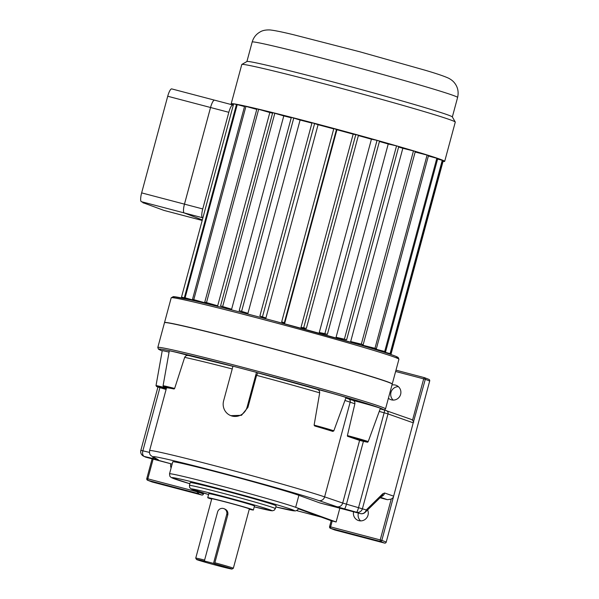 <?xml version="1.0" encoding="UTF-8"?>
<svg xmlns="http://www.w3.org/2000/svg" width="599" height="599" viewBox="0 0 599 599"><rect width="100%" height="100%" fill="white"/><g stroke="black" fill="none" stroke-linecap="round" stroke-linejoin="round"><path stroke-width="0.9" d="M314.685 425.956L314.116 425.125A18.135 0.472 15.1 0 1 333.793 430.928L332.662 431.362A17.446 0.457 -164.9 0 0 314.685 425.956A93.871 2.456 15.1 0 1 332.662 431.362M347.495 436.267L347.405 435.57A18.135 0.472 15.1 0 1 368.183 441.658C367.007 442.287 370.249 442.841 359.565 440.385L359.557 440.385A17.446 0.457 -164.9 0 0 366.184 441.598A17.446 0.457 -164.9 0 0 347.495 436.267L359.557 440.385M385.524 408.907L392.203 384.146A117.936 3.085 -164.9 0 0 279.149 350.445A117.936 3.085 -164.9 0 0 164.485 322.704L157.807 347.465A117.936 3.085 15.1 0 1 245.096 367.913A117.936 3.085 15.1 0 1 385.524 408.907L384.311 410.008M392.113 383.966A117.793 3.085 -164.9 0 0 279.186 350.31A117.793 3.085 -164.9 0 0 164.658 322.591M392.195 384.071A117.936 3.085 -164.9 0 0 392.24 384.011A117.936 3.085 -164.9 0 0 279.186 350.31A117.936 3.085 -164.9 0 0 164.523 322.569A117.936 3.085 -164.9 0 0 164.53 322.644M388.414 398.193A7.652 7.42 -68.9 0 0 400.364 395.145A7.652 7.42 -68.9 0 0 391.971 385.03M398.387 386.662A7.652 7.42 -68.9 0 0 393.199 400.087M353.567 511.801A7.652 7.42 -68.9 0 0 366.251 518.397A7.652 7.42 -68.9 0 0 367.614 509.936M358.397 513.073A7.652 7.42 -68.9 0 0 360.605 520.89M171.082 468.044A7.652 7.42 111.1 0 1 170.775 463.753M296.64 507.682A66.751 1.745 15.1 0 1 298.422 508.596L297.501 510.101L295.232 510.969L275.817 506.949A63.651 1.67 -164.9 0 0 292.918 509.914A63.651 1.67 -164.9 0 0 203.024 484.576A63.651 1.67 -164.9 0 0 189.883 483.76L171.262 477.575L169.846 476.242L169.524 473.816A66.751 1.745 15.1 0 1 224.752 486.935A66.751 1.745 15.1 0 1 295.651 507.316A66.751 1.745 15.1 0 1 296.64 507.682M365.173 512.332A5.009 4.171 -134.4 0 0 366.251 509.951L382.783 493.756A5.009 4.171 -134.4 0 1 381.705 496.137L365.173 512.332A5.009 5.009 0 0 1 360.396 513.598L320.031 502.988M275.368 508.611L276.132 505.796A44.506 1.168 -164.9 0 0 233.468 493.082A44.506 1.168 -164.9 0 0 190.197 482.614L189.441 485.422A44.506 1.168 15.1 0 1 227.508 494.497A44.506 1.168 15.1 0 1 274.185 507.997A44.506 1.168 15.1 0 1 275.368 508.611L274.147 510.296L272.246 510.812L254.238 506.851M204.364 560.986L213.506 563.389L226.722 514.399A4.867 4.725 -68.9 0 0 223.914 508.656A4.867 4.725 -68.9 0 0 217.587 511.995L204.364 560.986L205.697 561.503A18.382 0.479 -164.9 0 0 196.517 559.473A18.382 0.479 -164.9 0 0 214.135 564.715A18.382 0.479 -164.9 0 0 232 569.05A18.382 0.479 -164.9 0 0 214.839 563.906L214.869 562.761A19.468 0.509 15.1 0 1 233.34 568.279A19.468 0.509 15.1 0 1 233.333 568.286L232 569.05M224.363 508.865C227.111 509.891 228.256 511.875 227.807 514.818L214.869 562.761M211.672 499.117A23.646 0.621 15.1 0 1 207.733 497.694A23.646 0.621 15.1 0 1 225.231 501.79A23.646 0.621 15.1 0 1 253.384 510.011A23.646 0.621 15.1 0 1 249.266 509.262M207.733 497.694L208.819 493.666A23.646 0.621 15.1 0 1 226.317 497.762A23.646 0.621 15.1 0 1 254.47 505.983L253.384 510.011M196.517 559.473L195.753 558.148A19.468 0.509 15.1 0 1 195.746 558.133A19.468 0.509 15.1 0 1 204.611 560.08M195.746 558.133L211.761 498.78A19.468 0.509 15.1 0 1 226.175 502.157A19.468 0.509 15.1 0 1 249.356 508.925L233.34 568.279M317.096 389.298L257.929 372.907A91.093 2.381 15.1 0 1 317.096 389.298C318.84 389.867 319.701 391.057 319.694 392.847L314.116 425.125M257.929 372.907L256.574 375.341L247.926 407.387L241.494 415.309L230.847 415.661A12.519 12.145 -68.9 0 0 247.11 407.073L256.484 372.346L232.981 366.169L223.607 400.896A12.519 12.145 -68.9 0 0 230.847 415.661M188.692 355.536A21.227 0.554 -164.9 0 0 169.292 350.879L163.07 385.801A18.135 0.472 15.1 0 1 174.631 388.459L174.077 388.991A17.446 0.457 -164.9 0 0 167.099 387.838A93.871 2.456 15.1 0 1 174.077 388.991M188.775 355.559A91.093 2.381 15.1 0 1 232.936 366.341L188.775 355.559C186.895 355.155 185.533 355.746 184.679 357.356L174.631 388.459M169.068 352.13A21.227 0.554 -164.9 0 0 162.232 350.714L156.01 385.636A18.135 0.472 15.1 0 1 166.485 388.017M167.099 387.838L167.158 387.224L167.099 387.838L163.257 386.422L163.07 385.801M169.023 387.036L168.768 388.017M256.484 372.346L257.922 372.9M428.742 379.332A1.393 1.348 111.1 0 1 429.685 381.016L386.228 542.08A1.393 1.348 111.1 0 1 384.558 543.083L380.17 541.384L330.558 528.34L334.946 530.04L384.558 543.083M411.318 419.45L412.539 420.154L423.68 378.853L395.625 371.477M331.217 520.726L332.205 520.95L330.611 526.88L380.223 539.924L391.237 499.102L387.418 499.701L380.552 497.267M380.051 497.762L387.418 499.701M332.205 520.95L336.121 521.984L339.843 508.199M213.506 563.389L214.839 563.906M296.7 510.648L321.124 517.064M169.524 473.816L172.752 461.836A66.751 1.745 15.1 0 1 227.987 474.947A66.751 1.745 15.1 0 1 298.886 495.336L319.993 502.98M334.804 529.995L330.416 528.296A1.393 1.393 0 0 1 329.577 526.641L329.615 526.656A1.393 1.348 -68.9 0 0 330.558 528.34L330.611 526.88L329.577 526.641L331.18 520.711L298.354 508.813M203.69 493.097L203.435 494.033A1.393 1.348 111.1 0 1 201.766 495.029L197.385 493.336L147.766 480.293L152.153 481.985L201.766 495.029M429.685 381.016L425.297 379.317L413.213 422.819L381.84 540.388L386.228 542.08M348.386 398.852A2.778 2.583 108.8 0 1 348.558 398.904L352.916 400.394C354.436 400.963 355.087 402.094 354.87 403.786L347.405 435.57M159.911 387.635L142.876 450.77A5.009 2.943 104 0 0 144.381 456.468L172.145 464.113L146.186 457.284A5.009 1.205 104.7 0 0 146.216 457.292M391.237 499.102L393.468 497.282M381.234 496.601A5.009 4.732 -70.5 0 0 384.67 493.007L382.783 493.756M319.956 502.965L356.562 512.25A5.009 0.711 -74.7 0 0 358.591 507.473L384.139 412.771L379.242 411.431M336.121 521.984L295.651 507.316L298.886 495.336M383.824 409.881L380.178 408.877L383.824 409.881A116.543 3.047 -164.9 0 0 256.949 372.526M413.744 422.16L412.539 420.154M317.141 389.305A21.227 0.554 15.1 0 1 345.982 397.616L333.793 430.928M353.006 400.417A21.227 0.554 15.1 0 1 380.372 408.346L368.183 441.658M443.043 161.423A110.56 2.898 -164.9 0 0 444.683 161.363L455.277 122.099A110.56 2.898 -164.9 0 0 455.262 122.016A110.56 2.898 -164.9 0 0 349.284 90.501A110.56 2.898 -164.9 0 0 241.846 64.43A110.56 2.898 -164.9 0 0 241.786 64.497L231.199 103.754A110.56 2.898 -164.9 0 0 233.348 104.96M444.683 161.363A110.56 2.898 -164.9 0 0 349.794 132.776A110.56 2.898 -164.9 0 0 233.662 103.799A110.56 2.898 -164.9 0 0 231.199 103.754M455.262 122.016L452.32 116.91A106.39 2.785 -164.9 0 0 350.348 86.585A106.39 2.785 -164.9 0 0 246.96 61.495L241.846 64.43M375.685 349.224L375.58 349.599M370.998 347.39L370.863 347.892A93.976 2.463 15.1 0 1 371.762 348.206L385.599 351.8L437.749 158.518L428.375 156.002M362.605 344.56L362.447 345.144A93.976 2.463 15.1 0 1 363.848 345.586L376.367 348.745L428.517 155.463L415.167 152.011M350.677 341.557A93.976 2.463 15.1 0 1 352.526 342.111L363.174 344.695L415.324 151.412L402.827 148.275L350.677 341.557L361.324 344.14L413.482 150.858M402.827 148.275A93.976 2.463 -164.9 0 0 398.62 147.025M336.076 337.274A93.976 2.463 15.1 0 1 338.285 337.918L346.604 339.82L398.754 146.538L396.538 145.901L388.227 144L336.076 337.274L344.388 339.176L396.538 145.901M388.227 144A93.976 2.463 -164.9 0 0 379.407 141.476M319.274 332.497A93.976 2.463 15.1 0 1 321.753 333.201L327.376 334.332L379.526 141.05L377.041 140.353L371.425 139.215L319.274 332.497L324.89 333.636L377.041 140.353M371.425 139.215A93.976 2.463 -164.9 0 0 358.374 135.584M301.005 327.428A93.976 2.463 15.1 0 1 303.648 328.155L306.329 328.477L358.479 135.194L353.163 134.154L301.005 327.428L303.686 327.75L355.836 134.468M353.163 134.154A93.976 2.463 -164.9 0 0 336.915 129.736L333.845 128.5L281.695 321.775L284.765 323.018L336.915 129.736M281.695 321.775L282.077 322.292A93.976 2.463 15.1 0 1 284.765 323.018M333.74 128.882A93.976 2.463 -164.9 0 0 318.076 124.719L312.034 122.705L259.884 315.987L265.919 317.994L318.076 124.719M259.884 315.987L263.313 317.313A93.976 2.463 15.1 0 1 265.919 317.994M311.929 123.102A93.976 2.463 -164.9 0 0 300.099 120.04L291.361 117.344L239.203 310.626L247.949 313.322L300.099 120.04M239.203 310.626L245.523 312.7A93.976 2.463 15.1 0 1 247.949 313.322M291.241 117.786A93.976 2.463 -164.9 0 0 283.784 115.914L272.717 112.649L220.567 305.932L231.633 309.196L283.784 115.914M220.567 305.932L229.499 308.665A93.976 2.463 15.1 0 1 231.633 309.196M272.575 113.166A93.976 2.463 -164.9 0 0 269.827 112.515L256.926 108.823L204.776 302.106L217.677 305.789L269.827 112.515M204.776 302.106L215.932 305.378A93.976 2.463 15.1 0 1 217.677 305.789M256.769 109.392L244.669 106.03L192.519 299.313L205.42 302.989A93.976 2.463 15.1 0 1 206.7 303.266L206.85 302.712M186.439 298.991L181.512 297.082L193.949 300.354L185.106 297.815L199.175 301.724L199.302 301.245L199.182 301.731A93.976 2.463 -164.9 0 0 196.906 301.364M181.512 297.082L233.662 103.799L236.463 104.54M244.534 106.555L236.5 104.406L184.35 297.681M377.52 350.198L390.466 353.717L442.616 160.435L437.614 159.027M388.818 353.807L390.975 354.391L443.125 161.116L442.481 160.936M185.106 297.815L237.264 104.533M262.497 316.676L314.647 123.394M241.629 311.248L293.78 117.966M222.693 306.456L274.844 113.174M206.513 302.517L258.671 109.235M192.519 299.313L206.7 303.266M193.799 299.59L245.957 106.315M390.975 354.391L389.979 354.196M390.466 353.717L379.219 350.722M390.114 353.545L442.264 160.262M370.863 347.892L384.7 351.486L436.851 158.203M384.7 351.486L385.599 351.8M362.447 345.144L374.967 348.304L427.117 155.021M374.967 348.304L376.367 348.745M361.324 344.14L363.174 344.695M344.388 339.176L346.604 339.82M324.89 333.636L327.376 334.332M303.686 327.75L306.329 328.477M284.383 322.502L336.533 129.219M164.014 210.414A8.341 2.007 -75.3 0 1 163.961 210.406A8.341 2.007 -75.3 0 1 163.916 210.391L143.161 202.754M232.771 104.952L214.607 100.175A8.341 2.007 104.7 0 0 214.554 100.16A8.341 2.007 104.7 0 0 214.539 100.16A8.341 2.007 104.7 0 0 210.541 107.498L184.462 204.139A8.341 2.007 104.7 0 0 184.17 212.922L202.327 219.938L184.185 212.922A8.341 2.007 104.7 0 1 184.477 204.147L202.747 208.946A8.341 2.007 104.7 0 0 202.455 217.729L184.185 212.922M184.17 212.922L141.349 201.668L143.543 202.514L142.502 202.237L143.962 202.934L142.921 202.657L144.172 203.143L143.124 202.866M141.349 201.668A8.341 2.007 -75.3 0 1 141.641 192.885L167.72 96.244A8.341 2.007 -75.3 0 1 171.718 88.899A8.341 2.007 -75.3 0 1 171.771 88.914L214.487 100.145M171.718 88.899L214.539 100.16A8.341 2.007 104.7 0 0 210.548 107.506L184.477 204.147M202.881 217.894L202.455 217.729M233.303 105.147L232.876 104.982A8.341 2.007 104.7 0 0 232.824 104.967A8.341 2.007 104.7 0 0 228.825 112.305L202.747 208.946M232.966 366.221A116.543 3.047 -164.9 0 0 162.202 350.887L158.45 349.157L157.807 347.465M175.058 298.04A116.543 3.047 15.1 0 1 286.217 324.239A116.543 3.047 15.1 0 1 395.475 357.513M171.202 297.8L173.336 296.632L191.178 300.039C210.915 304.554 238.125 311.42 272.792 320.637L360.284 345.009C380.028 350.827 392.18 354.735 396.763 356.719L398.155 357.461L398.927 359.243A117.936 3.085 -164.9 0 0 285.865 325.542A117.936 3.085 -164.9 0 0 171.202 297.8L164.523 322.569M254.238 506.844A41.593 1.086 -164.9 0 0 270.696 510.086A41.593 1.086 -164.9 0 0 209.058 492.797A41.593 1.086 -164.9 0 0 208.587 494.527L191.133 488.949L189.643 487.489L189.441 485.422M360.396 513.598A5.009 1.205 104.7 0 1 360.366 513.59A5.009 4.732 -70.5 0 0 366.251 509.951L342.695 503.055L359.602 440.392M226.722 514.399L227.807 514.818M319.694 392.847A93.871 2.456 -164.9 0 0 256.574 375.341M232.232 368.947A93.871 2.456 -164.9 0 0 184.679 357.356M166.582 387.68L149.6 450.605A93.871 2.456 15.1 0 1 223.704 468.104A93.871 2.456 15.1 0 1 324.606 496.878L342.695 503.055A5.009 4.65 108.8 0 1 336.893 506.724L356.562 512.25A5.009 4.732 -70.5 0 0 362.455 508.611L388.002 413.909L384.139 412.771A2.778 0.397 105.3 0 0 384.476 410.06L386.183 410.562A2.778 2.628 109.5 0 1 388.002 413.909L413.213 422.819M345.848 397.998L348.558 398.904A2.778 2.583 108.8 0 1 350.16 402.184L324.606 496.878A5.009 4.65 108.8 0 1 318.803 500.547A88.869 2.329 -164.9 0 0 218.905 472.154A88.869 2.329 -164.9 0 0 153.531 457.104L158.346 459.785L144.381 456.468A5.009 4.942 114.6 0 1 143.603 456.191L145.37 457A5.009 5.009 0 0 0 146.186 457.284A5.009 1.205 104.7 0 1 146.156 457.277A5.009 4.942 114.6 0 1 145.37 457M354.87 403.786L350.16 402.184A93.871 2.456 -164.9 0 0 344.942 400.461M336.893 506.724L318.803 500.547M153.134 459.111L147.818 478.826L197.43 491.869L197.603 491.247M199.205 491.742L199.048 492.333L203.435 494.033M424.347 377.632L395.976 370.175L424.347 377.632L423.68 378.853L425.297 379.317A1.393 1.348 111.1 0 0 424.496 377.677A1.393 1.393 0 0 0 424.347 377.632A1.393 1.348 111.1 0 1 424.496 377.677L428.884 379.377M363.421 441.328L346.469 504.156A5.009 0.711 105.3 0 1 344.447 508.925M384.67 493.007L393.446 496.107M157.941 387.006L140.855 450.328L149.451 452.41M152.715 456.82A5.009 2.943 104 0 0 154.347 458.954M153.531 457.104A5.009 4.979 -60.9 0 1 152.401 456.648L157.215 459.328A5.009 4.979 -60.9 0 0 158.346 459.785M384.468 410.053A2.778 0.397 105.3 0 1 384.476 410.06L411.528 419.51M380.17 541.384A1.393 1.348 -68.9 0 0 381.84 540.388L380.223 539.924L380.17 541.384M146.822 478.608A1.393 1.348 -68.9 0 0 147.766 480.293L147.818 478.826L146.822 478.608M197.43 491.869L197.385 493.336A1.393 1.348 111.1 0 0 199.048 492.333L197.43 491.869M247.11 407.073L247.926 407.387M166.32 388.646A17.446 0.457 -164.9 0 0 156.519 386.43A17.446 0.457 -164.9 0 0 166.103 389.447L156.803 386.602L156.01 385.636M252.172 42.027C253.489 37.535 256.14 34.173 260.131 31.934C262.512 30.444 265.806 29.785 270.007 29.95C274.597 30.422 282.653 32.069 294.169 34.884L359.557 51.709L425.14 70.233C436.521 73.58 444.346 76.238 448.599 78.214C450.875 79.405 452.679 80.768 454.012 82.303C457.711 86.593 458.909 91.64 457.606 97.457A106.39 2.785 -164.9 0 0 355.611 67.051A106.39 2.785 -164.9 0 0 252.172 42.027L246.915 61.525M163.916 210.391L202.185 220.447M210.541 107.498L167.72 96.244M141.641 192.885L184.462 204.139M228.825 112.305L210.548 107.506M398.927 359.243L392.24 384.011M223.914 508.656L224.85 509.023M140.855 450.328A5.009 5.009 0 0 0 143.603 456.191M152.401 456.648C150.783 455.12 149.188 455.375 149.6 450.605M152.116 458.849L146.785 478.586A1.393 1.393 0 0 0 147.631 480.248L152.011 481.94M457.606 97.457L452.342 116.955M163.961 210.406L202.185 220.454M214.554 100.16L232.824 104.967"/></g></svg>
